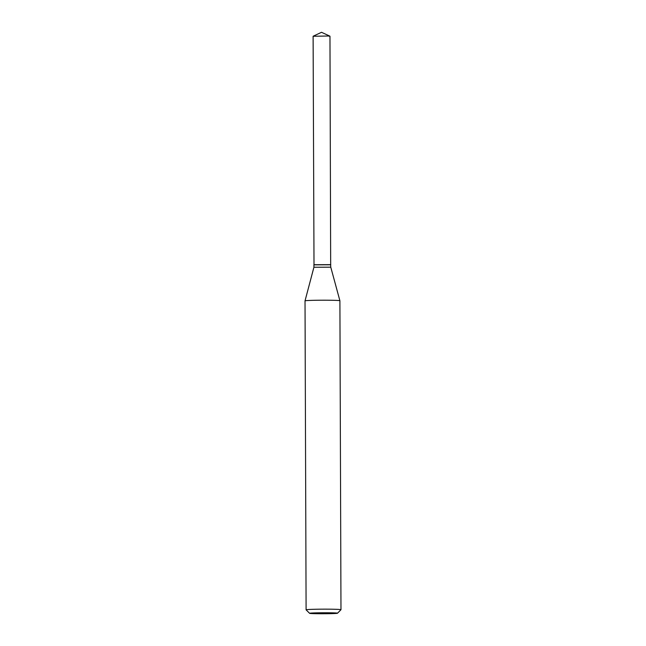 <?xml version="1.0" encoding="UTF-8"?>
<svg xmlns="http://www.w3.org/2000/svg" width="646" height="646" viewBox="0 0 646 646"><rect width="100%" height="100%" fill="white"/><g stroke="black" fill="none" stroke-linecap="round" stroke-linejoin="round"><path stroke-width="0.97" d="M330.671 264.699L329.969 36.2L327.95 36.014L313.108 36.257L314.004 264.755M330.768 264.65L313.908 264.715M313.916 267.25L330.776 267.186L330.615 264.642L313.908 264.852L313.916 267.25L305.025 300.866A17.434 0.606 179.8 0 0 305.025 300.875L306.099 609.832A17.434 0.606 179.8 0 0 306.115 609.856L309.612 613.32A13.954 0.484 179.8 0 0 312.947 613.611A13.954 0.484 179.8 0 0 328.152 613.7A13.954 0.484 179.8 0 0 337.495 613.224A13.954 0.484 179.8 0 0 334.16 612.901A13.954 0.484 179.8 0 0 318.494 612.82A13.954 0.484 179.8 0 0 309.612 613.32M330.76 264.787L313.908 264.852M337.495 613.224L340.967 609.735A17.434 0.606 179.8 0 0 340.975 609.711A17.434 0.606 179.8 0 0 336.8 609.331A17.434 0.606 179.8 0 0 317.501 609.218A17.434 0.606 179.8 0 0 306.099 609.832M330.776 267.186L339.901 300.745A17.434 0.606 179.8 0 0 339.901 300.745A17.434 0.606 179.8 0 0 335.718 300.374A17.434 0.606 179.8 0 0 316.5 300.261A17.434 0.606 179.8 0 0 305.025 300.866M313.132 36.233L321.522 32.3L329.945 36.176M339.901 300.753L340.975 609.711"/></g></svg>
